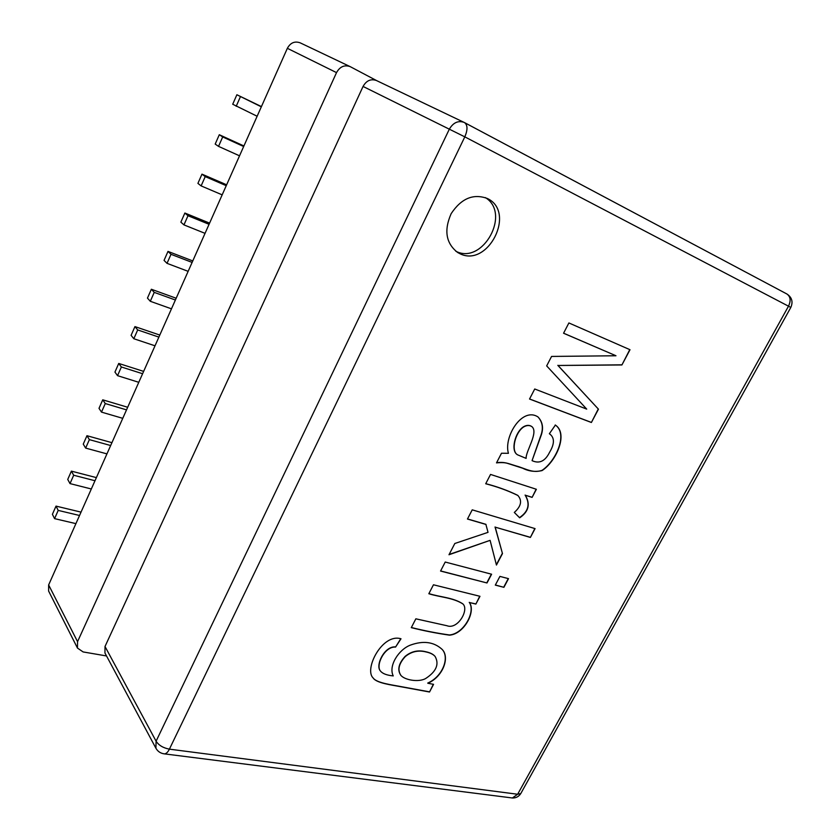 <?xml version="1.0" encoding="UTF-8"?>
<svg xmlns="http://www.w3.org/2000/svg" width="840" height="840" viewBox="0 0 840 840"><rect width="100%" height="100%" fill="white"/><g stroke="black" fill="none" stroke-linecap="round" stroke-linejoin="round"><path stroke-width="1.26" d="M459.89 253.68C487.967 267.981 516.317 212.132 487.452 198.534C473.424 193.316 461.328 198.345 451.164 213.644C443.782 230.402 445.945 243.359 457.663 252.504L459.89 253.68M615.982 355.761L563.567 333.228L568.89 322.949L630.01 349.724L621.915 364.959L558.012 365.474L598.458 409.175L591.392 422.489L529.536 399.031L534.723 388.994L586.719 409.112L546.672 365.904L551.565 356.433L615.982 355.761L563.587 333.197M496.503 462.882L501.501 453.233L508.431 453.306C503.496 437.01 522.081 406.518 537.999 416.955C542.966 422.205 543.837 428.81 540.624 436.779L532.067 460.645C539.343 464.006 545.181 461.223 549.581 452.298C554.757 443.646 554.683 437.451 549.36 433.724L555.387 425.082C568.627 433.724 556.122 461.486 542.083 470.579C535.29 472.132 528.822 471.345 522.669 468.216L508.169 463.575C505.512 462.588 501.617 462.357 496.503 462.882M514.311 512.442C521.199 506.268 522.385 500.608 517.87 495.474C507.98 490.644 497.269 486.749 485.709 483.756L490.539 474.432L536.382 489.279L532.109 497.385L525.294 495.222C530.565 504.147 528.686 511.675 519.677 517.818L514.311 512.442M486.045 524.465L467.46 519.036L472.227 509.838L535.069 528.612L530.387 537.432L495.212 527.153L502.478 553.591L496.44 565.047L490.098 540.351L448.991 554.747L454.818 543.49L488.03 532.35L485.867 524.307L467.513 518.942M503.906 587.317L495.306 585.113L499.916 576.398L508.505 578.655L503.906 587.317L495.369 584.997M486.99 582.971L440.559 571.053L445.221 562.034L491.61 574.224L486.99 582.971L440.622 570.938M415.853 618.817L446.954 625.726C457.79 629.958 469.34 609.703 462.935 603.981C453.075 597.587 439.845 597.261 428.831 593.733L433.461 584.787L479.976 596.295L475.87 604.075L469.413 602.522C476.185 611.625 463.953 634.179 449.474 635.155C436.821 633.339 424.095 630.84 411.285 627.648L415.853 618.817M433.566 684.337L429.524 692.002L400.533 686.69C391.955 684.999 376.331 683.183 373.096 677.912C363.888 669.218 382.358 632.972 401.006 638.788L395.556 647.073C384.542 646.233 375.438 665.5 380.425 670.992C382.494 673.638 386.768 675.276 393.246 675.917C388.195 665.91 398.654 649.719 410.161 645.204C423.161 640.426 433.786 641.802 442.05 649.32C450.082 657.101 443.216 676.557 427.886 683.267L433.566 684.337M48.615 591.055L48.636 584.955L77.553 641.655L77.459 648.06L83.118 651.934L106.533 655.956M376.635 80.608L350.175 66.623C344.442 64.638 339.885 66.633 336.525 72.618L287.354 48.31L48.636 584.955M287.354 48.31C290.43 42.745 294.693 40.919 300.143 42.819L350.165 66.623M790.787 307.482L520.779 793.569L517.65 794.251L512.379 797.979L164.472 753.879C166.247 753.743 167.895 752.168 169.407 749.154L517.65 794.251L788.498 306.191L464.814 136.857L169.407 749.154C163.202 747.968 158.76 745.322 156.093 741.206L155.904 748.22C157.794 751.527 160.65 753.417 164.472 753.879L163.769 753.784M464.699 122.692L786.912 294L464.058 122.367C458.126 120.351 453.212 122.619 449.327 129.181L464.814 136.857C467.775 129.875 467.702 125.129 464.604 122.64L376.793 80.692M104.948 652.995L105.011 646.496L363.058 86.447C366.397 80.556 370.85 78.582 376.435 80.514M455.805 251.234L456.026 251.328C482.769 265.072 511.361 213.381 485.373 197.6M77.553 641.655L336.525 72.618M261.429 106.586L236.88 94.752L261.324 106.827M236.88 94.752L232.712 104.244L257.135 116.245M236.197 106.292L240.398 96.736M243.915 145.96L219.303 134.726L222.695 136.952L243.663 146.517M219.303 134.726L215.187 144.081L218.537 146.37L239.526 155.82M218.537 146.37L222.695 136.952M226.632 184.8L201.968 174.153L205.222 176.61L226.244 185.682M201.968 174.153L197.915 183.383L201.128 185.903L222.169 194.849M201.128 185.903L205.222 176.61M209.591 223.125L184.874 213.035L187.992 215.722L209.066 224.301M184.874 213.035L180.863 222.149L183.96 224.889L205.044 233.352M183.96 224.889L187.992 215.722M192.77 260.935L168 251.402L171.003 254.31L192.108 262.416M168 251.402L164.052 260.389L167.024 263.351L188.139 271.341M167.024 263.351L171.003 254.31M176.179 298.242L151.358 289.254L154.234 292.373L175.392 300.017M151.358 289.254L147.462 298.116L150.308 301.287L171.465 308.826M150.308 301.287L154.234 292.373M159.799 335.055L134.946 326.603L137.697 329.931L158.886 337.113M134.946 326.603L131.093 335.349L133.823 338.73L155.022 345.807M133.823 338.73L137.697 329.931M143.64 371.395L118.734 363.447L121.37 366.986L142.601 373.727M118.734 363.447L114.944 372.089L117.548 375.669L138.778 382.305M117.548 375.669L121.37 366.986M127.68 407.264L102.742 399.819L105.273 403.546L126.525 409.868M102.742 399.819L99.005 408.345L101.493 412.115L122.755 418.331M101.493 412.115L105.273 403.546M111.93 442.669L86.961 435.708L89.376 439.635L110.66 445.526M86.961 435.708L83.265 444.119L85.648 448.088L106.942 453.884M85.648 448.088L89.376 439.635M96.39 477.614L71.389 471.135L73.689 475.251L95.004 480.732M71.389 471.135L67.736 479.441L70.014 483.599L91.329 488.985M70.014 483.599L73.689 475.251M81.039 512.127L56.018 506.111L58.202 510.405L79.538 515.487M56.018 506.111L52.405 514.311L54.579 518.637L75.915 523.635M54.579 518.637L58.202 510.405M629.779 349.629L621.915 364.959M621.705 364.833L558.012 365.474M557.812 365.337L598.458 409.175M598.248 409.038L591.392 422.489M591.192 422.352L529.567 398.969M538.02 416.966C542.819 422.3 543.606 428.894 540.383 436.769L532.067 460.645M555.23 424.967C568.375 433.598 555.975 461.171 542.021 470.369C532.602 473.603 525.441 468.426 516.086 465.927C506.709 463.029 504.641 461.864 496.703 462.641M523.74 426.899C515.183 432.254 510.636 451.048 517.524 454.797L526.124 458.378C525.672 451.217 538.933 432.169 531.825 426.594C529.462 425.072 526.774 425.177 523.74 426.899L523.551 426.752C514.994 432.106 510.447 450.891 517.335 454.64L517.503 454.776M531.941 426.668L531.636 426.447C529.274 424.925 526.586 425.03 523.551 426.752M536.151 489.206L532.109 497.385M531.919 497.228L525.294 495.222M525.105 495.065C530.345 503.885 528.57 511.329 519.792 517.409M517.996 495.579L517.682 495.317C507.896 490.529 497.28 486.654 485.835 483.693M534.828 528.538L530.387 537.432M530.197 537.274L495.212 527.153M495.033 526.985L502.478 553.591M502.299 553.434L496.356 564.711M449.138 554.463L490.098 540.351M508.274 578.592L503.738 587.15M491.379 574.161L486.822 582.803M479.745 596.232L475.87 604.075M475.703 603.908L469.413 602.522M469.245 602.343C475.997 611.415 463.858 633.864 449.442 634.966C436.81 633.192 424.116 630.714 411.358 627.512M462.767 603.813C453.106 597.471 440.034 597.156 429.23 593.691M433.325 684.296L429.524 692.002M429.366 691.814L400.617 686.543C392.249 684.894 376.625 683.025 373.202 678.027M400.764 638.736L395.556 647.073M395.399 646.884C384.384 646.044 375.291 665.312 380.268 670.803M442.071 649.341C449.831 657.184 442.932 676.442 427.728 683.077L427.886 683.267M435.005 656.345C433.188 654.182 430.122 652.649 425.786 651.746C418.089 649.793 411.191 651.357 405.09 656.418C398.717 663.453 397.215 669.627 400.586 674.929L400.712 675.15C404.313 679.938 418.131 682.521 425.407 678.678C436.17 671.759 439.425 664.367 435.162 656.534C433.356 654.371 430.28 652.837 425.954 651.934C418.247 649.981 411.348 651.546 405.248 656.607C398.864 663.642 397.373 669.816 400.743 675.129M790.797 307.461L788.498 306.191C791.081 300.668 790.545 296.604 786.912 294C791.952 297.36 793.244 301.854 790.797 307.461M511.518 797.864L512.379 797.979C515.991 798.105 518.784 796.635 520.779 793.569L521.031 793.097M105.011 646.496L156.093 741.206L449.327 129.181L363.058 86.447M77.48 648.091L48.636 591.098M155.904 748.22L104.969 653.037"/></g></svg>
